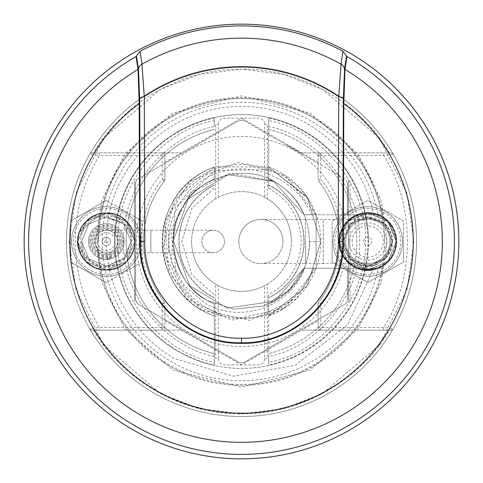<?xml version="1.0" encoding="UTF-8"?>
<svg xmlns="http://www.w3.org/2000/svg" width="483" height="483" viewBox="0 0 483 483"><rect width="100%" height="100%" fill="white"/><g stroke="black" fill="none" stroke-linecap="round" stroke-linejoin="round"><path stroke-width="0.36" stroke-dasharray="2.42 1.81" d="M114.562 241.5A126.938 126.938 0 0 0 241.5 368.438A126.938 126.938 0 0 0 368.438 241.5A126.938 126.938 0 0 1 241.5 368.438A126.938 126.938 0 0 1 114.562 241.5A126.938 126.938 0 0 1 241.5 114.562A126.938 126.938 0 0 1 368.438 241.5A126.938 126.938 0 0 0 241.5 114.562A126.938 126.938 0 0 0 114.562 241.5M24.15 241.5A217.35 217.35 0 0 1 241.5 24.15A217.35 217.35 0 0 1 458.85 241.5A217.35 217.35 0 0 1 241.5 458.85A217.35 217.35 0 0 1 24.15 241.5M268.669 303.994L268.669 315.979L268.669 303.994C323.018 280.448 323.018 202.552 268.669 179.006L268.669 167.021L268.669 179.006L268.669 167.021L268.669 179.006L268.669 167.021L268.669 179.006L268.669 167.021L307.242 197.191L320.778 241.5L307.242 197.191L268.669 167.021L268.669 129.39A115.359 115.359 0 0 1 268.669 353.61A115.359 115.359 0 0 0 268.669 129.39L268.669 126.643C318.092 135.312 362.467 191.407 359.527 241.5C362.467 291.593 318.092 347.688 268.669 356.357L268.669 294.69C289.402 283.008 300.257 265.282 301.229 241.5C300.257 217.718 289.402 199.992 268.669 188.31L268.669 179.006C323.018 202.552 323.018 280.448 268.669 303.994L268.669 315.979L307.242 285.809L320.778 241.5L307.242 285.809L268.669 315.979L307.242 285.809L320.778 241.5L307.242 285.809L268.669 315.979L307.242 285.809L320.778 241.5A79.278 79.278 0 0 1 268.669 315.979L268.669 303.994C295.487 289.872 309.144 269.037 309.645 241.5L320.778 241.5L309.645 241.5M268.669 294.69L268.669 365.039A126.492 126.492 0 0 0 268.669 117.961L268.669 188.31M268.669 365.039L268.669 362.298C321.038 353.779 368.499 294.461 365.317 241.5C368.499 188.539 321.038 129.221 268.669 120.702L268.669 117.961M268.669 297.933A62.633 62.633 0 0 0 268.669 185.067M268.669 356.357L268.669 362.298M268.669 120.702L268.669 126.643M268.669 167.021A79.278 79.278 0 0 1 320.778 241.5L307.242 197.191L268.669 167.021M214.331 126.643L214.331 117.961A126.492 126.492 0 0 0 214.331 365.039L214.331 315.979A79.278 79.278 0 0 1 214.331 167.021C145.425 191.473 145.425 291.527 214.331 315.979L214.331 356.357C178.499 350.749 123.05 307.949 123.473 241.5C123.05 175.051 178.499 132.251 214.331 126.643L214.331 120.702C176.651 126.093 117.278 170.879 117.683 241.5C117.278 312.121 176.651 356.907 214.331 362.298L214.331 365.039M214.331 117.961L214.331 120.702M214.331 362.298L214.331 356.357M214.331 129.39A115.359 115.359 0 0 0 214.331 353.61A115.359 115.359 0 0 1 214.331 129.39A115.359 115.359 0 0 0 214.331 353.61M214.331 303.994L214.331 315.979C145.425 291.527 145.425 191.473 214.331 167.021C145.425 191.473 145.425 291.527 214.331 315.979L214.331 303.994L214.331 315.979C145.425 291.527 145.425 191.473 214.331 167.021L214.331 179.006C159.982 202.552 159.982 280.448 214.331 303.994L214.331 315.979L214.331 303.994C159.982 280.448 159.982 202.552 214.331 179.006L214.331 167.021C145.425 191.473 145.425 291.527 214.331 315.979L214.331 303.994C159.982 280.448 159.982 202.552 214.331 179.006M214.331 185.067A62.633 62.633 0 0 0 214.331 297.933M214.331 188.31L192.005 208.07L181.771 241.5L192.005 274.93L214.331 294.69M267.334 198.827A49.882 49.882 0 0 1 291.382 241.5A49.882 49.882 0 0 0 241.5 191.618A49.882 49.882 0 0 0 191.618 241.5A49.882 49.882 0 0 1 215.666 198.827L218.34 197.318A49.882 49.882 0 0 1 264.66 197.318L267.334 198.827L267.334 124.36L264.66 124.36L264.66 197.318M218.34 285.682L215.666 284.173L215.666 358.64L218.34 358.64L218.34 285.682A49.882 49.882 0 0 0 264.66 285.682L264.66 358.64A6.237 6.237 0 0 1 258.423 364.87L224.577 364.87A6.237 6.237 0 0 1 218.34 358.64M264.66 358.64L267.334 358.64L267.334 284.173L264.66 285.682M218.34 197.318L218.34 124.36L215.666 124.36L215.666 198.827M218.34 124.36A6.237 6.237 0 0 1 224.577 118.13L258.423 118.13A6.237 6.237 0 0 1 264.66 124.36M215.666 284.173A49.882 49.882 0 0 1 191.618 241.5A49.882 49.882 0 0 0 241.5 291.382A49.882 49.882 0 0 0 291.382 241.5A49.882 49.882 0 0 1 267.334 284.173M95.054 241.5A11.266 11.266 0 0 0 106.326 252.766A11.266 11.266 0 0 0 117.592 241.5A11.266 11.266 0 0 0 106.326 230.234A11.266 11.266 0 0 0 95.054 241.5A11.266 11.266 0 0 0 106.326 252.766A11.266 11.266 0 0 0 117.592 241.5A11.266 11.266 0 0 0 106.326 230.234A11.266 11.266 0 0 0 95.054 241.5A11.266 11.266 0 0 1 106.326 230.234L150.865 230.234L150.865 252.766L150.865 230.234L168.682 230.234L168.682 241.5L168.682 230.234L213.22 230.234A11.266 11.266 0 0 0 201.948 241.5A11.266 11.266 0 0 0 213.22 252.766A11.266 11.266 0 0 0 224.486 241.5A11.266 11.266 0 0 0 213.22 230.234A11.266 11.266 0 0 0 201.948 241.5A11.266 11.266 0 0 0 213.22 252.766A11.266 11.266 0 0 0 224.486 241.5A11.266 11.266 0 0 0 213.22 230.234M164.89 179.477A2.675 2.675 0 0 1 164.323 181.125A2.675 2.675 0 0 0 164.89 179.477L164.89 155.538A2.675 2.675 0 0 0 162.222 152.869A2.675 2.675 0 0 1 164.89 155.538L164.89 179.477L162.222 179.477L164.323 181.125A97.989 97.989 0 0 0 164.323 301.875A2.675 2.675 0 0 1 164.89 303.523L164.89 327.462A2.675 2.675 0 0 1 162.222 330.13A2.675 2.675 0 0 0 164.89 327.462L99.335 327.462L89.784 328.79A175.039 175.039 0 0 0 416.539 241.5A175.039 175.039 0 0 1 241.5 416.539A175.039 175.039 0 0 1 66.461 241.5A175.039 175.039 0 0 0 89.784 328.79L92.096 330.13L181.228 330.13L240.166 364.158A2.675 2.675 0 0 0 242.834 364.158L301.772 330.13L390.904 330.13A2.675 2.675 0 0 0 393.216 328.79L390.904 330.13L301.772 330.13L318.11 320.7L318.11 327.462A2.675 2.675 0 0 0 320.778 330.13A2.675 2.675 0 0 1 318.11 327.462L318.11 303.523A2.675 2.675 0 0 1 318.677 301.875A97.989 97.989 0 0 0 318.677 181.125L320.778 179.477L318.11 179.477L318.11 155.538L318.11 179.477M164.89 162.3L240.166 118.842A2.675 2.675 0 0 1 242.834 118.842L301.772 152.869L320.778 152.869A2.675 2.675 0 0 0 318.11 155.538A2.675 2.675 0 0 1 320.778 152.869L383.665 152.869L383.665 155.538L393.216 154.21A175.039 175.039 0 0 0 89.784 154.21L92.096 152.869L181.228 152.869L92.096 152.869A2.675 2.675 0 0 0 89.784 154.21A175.039 175.039 0 0 0 66.461 241.5A175.039 175.039 0 0 1 241.5 66.461A175.039 175.039 0 0 1 416.539 241.5A175.039 175.039 0 0 0 393.216 154.21A2.675 2.675 0 0 0 390.904 152.869L301.772 152.869L318.11 162.3M66.461 241.5A175.039 175.039 0 0 1 241.5 66.461A175.039 175.039 0 0 1 416.539 241.5A175.039 175.039 0 0 0 89.784 154.21L99.335 155.538C83.529 182.013 75.541 210.666 75.372 241.5C75.541 272.334 83.529 300.987 99.335 327.462L99.335 330.13L92.096 330.13A2.675 2.675 0 0 1 89.784 328.79L90.14 329.273M99.335 152.869L99.335 155.538L164.89 155.538A2.675 2.675 0 0 0 162.222 152.869L162.222 179.477C148.577 196.653 141.453 217.326 140.843 241.5C141.453 265.668 148.577 286.341 162.222 303.523L164.89 303.523L164.89 327.462M384.468 241.5A142.968 142.968 0 0 1 241.5 384.468A142.968 142.968 0 0 1 98.532 241.5A142.968 142.968 0 0 0 241.5 384.468A142.968 142.968 0 0 0 384.468 241.5A142.968 142.968 0 0 0 241.5 98.532A142.968 142.968 0 0 0 98.532 241.5A142.968 142.968 0 0 1 241.5 98.532A142.968 142.968 0 0 1 384.468 241.5A142.968 142.968 0 0 0 241.5 98.532A142.968 142.968 0 0 0 98.532 241.5M164.323 181.125A97.989 97.989 0 0 0 164.323 301.875L162.222 303.523L162.222 330.13L99.335 330.13M164.323 301.875A2.675 2.675 0 0 1 164.89 303.523M164.89 320.7L181.228 330.13L162.222 330.13M320.778 330.13L320.778 303.523L318.677 301.875A2.675 2.675 0 0 0 318.11 303.523L320.778 303.523C348.835 271.464 348.841 211.542 320.778 179.477L320.778 155.538L383.665 155.538C415.271 204.158 415.271 278.842 383.665 327.462L318.11 327.462M318.677 181.125L320.778 183.914A97.989 97.989 0 0 1 318.677 301.875M318.11 303.523L318.11 320.7M383.665 152.869L390.904 152.869L392.86 153.727M383.665 330.13L383.665 327.462L393.216 328.79L392.86 329.273M348.394 181.33L350.066 181.88L350.066 301.12L348.394 301.67L348.394 181.33L348.394 301.67M134.606 301.67L134.606 181.33L134.606 301.67M373.782 214.778L382.856 214.778A143.862 143.862 0 0 0 116.91 169.569A143.862 143.862 0 0 0 169.569 366.09A143.862 143.862 0 0 0 382.856 268.222L314.421 268.222L296.435 298.657C260.886 332.6 194.909 320.126 176.41 273.656A72.601 72.601 0 0 1 276.216 177.738C292.45 185.822 304.278 198.169 311.704 214.778L373.782 214.778C366.452 177.472 344.85 147.418 308.975 124.626C245.026 87.876 164.763 107.763 124.572 174.115C87.882 235.348 107.769 319.052 174.025 358.374L233.325 376.209L295.204 365.305L347.633 324.86L373.782 268.222M314.421 268.222L304.187 268.222L274.326 301.217L227.191 308.124L189.571 285.628L173.361 240.751L188.231 199.002L228.278 174.653L273.656 181.421L304.187 214.778L316.142 214.778L304.187 214.778C296.701 198.833 286.165 187.525 272.575 180.853L229.986 173.18L191.135 192.3L170.831 230.584L176.41 273.656M296.435 298.657L249.53 320.374L201.411 309.899L168.694 272.877L164.812 221.401L190.079 181.161L238.427 162.282L285.272 175.401L316.142 214.778L304.187 214.778L311.704 214.778M304.187 214.778L273.656 181.421L228.278 174.653L188.231 199.002L173.361 240.751L189.571 285.628L227.191 308.124L274.326 301.217L304.187 268.222L274.326 301.217L227.191 308.124L189.571 285.628L173.361 240.751L188.231 199.002L228.278 174.653L273.656 181.421L304.187 214.778L273.656 181.421L228.278 174.653L188.231 199.002L173.361 240.751L189.571 285.628L227.191 308.124L274.326 301.217L304.187 268.222L316.142 268.222L304.187 268.222L316.142 268.222L304.187 268.222L316.142 268.222L304.187 268.222L288.858 290.494L263.633 305.95L233.784 309.205L207.43 300.517C176.706 286.298 162.988 235.1 182.483 207.43C196.702 176.706 247.9 162.988 275.57 182.483C247.9 162.988 196.702 176.706 182.483 207.43C162.988 235.1 176.706 286.298 207.43 300.517L233.784 309.205L263.633 305.95L288.858 290.494L304.187 268.222L274.326 301.217L227.191 308.124L189.571 285.628L173.361 240.751L188.231 199.002L228.278 174.653L273.656 181.421L304.187 214.778L316.142 214.778L304.187 214.778L316.142 214.778L304.187 214.778L316.142 214.778L316.142 268.222L284.934 307.822L231.701 320.169L186.444 298.548L162.662 249.874L174.212 199.576L215.08 166.75L268.802 167.07L308.178 198.616L315.29 214.778L304.187 214.778C297.389 200.089 287.85 189.324 275.57 182.483C287.85 189.324 297.389 200.089 304.187 214.778L273.656 181.421L228.278 174.653L188.231 199.002L173.361 240.751L189.571 285.628L227.191 308.124L274.326 301.217L304.187 268.222L316.142 268.222L304.803 268.222C290.971 306.711 240.733 324.232 205.637 303.62L184.337 285.954L171.224 261.605L175.311 207.442L215.176 170.463L269.611 169.756A77.051 77.051 0 0 0 172.069 208.088A77.051 77.051 0 0 0 202.975 308.226A77.051 77.051 0 0 0 313.769 268.222L343.105 268.222A105.065 105.065 0 0 1 188.968 332.485A105.065 105.065 0 0 1 255.453 137.371A105.065 105.065 0 0 1 343.105 214.778L315.29 214.778M382.856 214.778L343.105 214.778M137.721 179.012L136.091 180.642L135.5 182.87L135.5 300.13L137.721 303.988L239.272 362.618L243.728 362.618L345.279 303.988L243.728 362.618L239.272 362.618L137.721 303.988L135.5 300.13L135.5 182.87L136.091 180.642L137.721 179.012L239.272 120.382L243.728 120.382L239.272 120.382L137.721 179.012M243.728 120.382L345.279 179.012L347.5 182.87L345.279 179.012L302.926 154.56A106.447 106.447 0 0 0 286.075 144.834L243.728 120.382M347.5 214.778L347.5 182.87L347.5 214.778M343.105 268.222L347.5 268.222L347.5 300.13L346.909 302.358L345.279 303.988L346.909 302.358L347.5 300.13L347.5 268.222L378.098 268.222A139.189 139.189 0 0 1 171.906 362.039A139.189 139.189 0 0 1 264.388 104.207A139.189 139.189 0 0 1 378.098 214.778M286.075 144.834L302.926 154.56M308.178 198.616C298.391 184.953 285.531 175.335 269.611 169.756M313.769 268.222L304.803 268.222M316.142 268.222L316.142 214.778L316.142 268.222M378.098 268.222L382.856 268.222M389.817 241.5A22.049 22.049 0 0 0 367.768 219.451A22.049 22.049 0 0 0 345.719 241.5A22.049 22.049 0 0 0 367.768 263.549A22.049 22.049 0 0 0 389.817 241.5A22.049 22.049 0 0 0 367.768 219.451A22.049 22.049 0 0 0 345.719 241.5A22.049 22.049 0 0 0 367.768 263.549A22.049 22.049 0 0 0 389.817 241.5A22.049 22.049 0 0 1 367.768 263.549L323.23 263.549L323.23 219.451L323.23 263.549L305.413 263.549L305.413 241.5L305.413 263.549L260.874 263.549A22.049 22.049 0 0 0 282.923 241.5A22.049 22.049 0 0 0 260.874 219.451A22.049 22.049 0 0 0 238.825 241.5A22.049 22.049 0 0 0 260.874 263.549A22.049 22.049 0 0 0 282.923 241.5A22.049 22.049 0 0 0 260.874 219.451A22.049 22.049 0 0 0 238.825 241.5A22.049 22.049 0 0 0 260.874 263.549M115.31 264.551L123.817 258.997L131.068 241.5L123.817 224.003L106.326 216.758L88.83 224.003L81.585 241.5L83.269 250.472L81.585 241.5L88.83 224.003L106.326 216.758L123.817 224.003L131.068 241.5A24.742 24.742 0 0 0 122.06 222.409L106.326 216.758L88.83 224.003L81.585 241.5L88.83 258.997L106.326 266.242L123.817 258.997L131.068 241.5A24.742 24.742 0 0 1 125.417 257.234L131.068 241.5L123.817 224.003L106.326 216.758L88.83 224.003L81.585 241.5L88.83 258.997L106.326 266.242L123.817 258.997L131.068 241.5L123.817 224.003L106.326 216.758L88.83 224.003L81.585 241.5L88.83 258.997L106.326 266.242L123.817 258.997L131.068 241.5L123.817 224.003L106.326 216.758L88.83 224.003L81.585 241.5L88.83 258.997L106.326 266.242L123.817 258.997L131.068 241.5L123.817 224.003L106.326 216.758L88.83 224.003L81.585 241.5L88.83 258.997L106.326 266.242L123.817 258.997L131.068 241.5L123.817 224.003L106.326 216.758L88.83 224.003L81.585 241.5L88.83 258.997L106.326 266.242L123.817 258.997L131.068 241.5L123.817 224.003L106.326 216.758L88.83 224.003L81.585 241.5L88.83 258.997L106.326 266.242L123.817 258.997L131.068 241.5L123.817 224.003L106.326 216.758L88.83 224.003L81.585 241.5L88.83 258.997L106.326 266.242L123.817 258.997L131.068 241.5L123.817 224.003L106.326 216.758L88.83 224.003L81.585 241.5L88.83 258.997L106.326 266.242L123.817 258.997L131.068 241.5L123.817 224.003L106.326 216.758L88.83 224.003L81.585 241.5L88.83 258.997L106.326 266.242L123.817 258.997L131.068 241.5L123.817 224.003L106.326 216.758L88.83 224.003L81.585 241.5L88.83 258.997L106.326 266.242L115.31 264.551A24.742 24.742 0 0 1 83.269 250.472L79.701 251.86C67.27 224.71 106.665 198.99 126.528 221.299C144.755 237.666 130.784 271.386 106.326 270.069C81.862 271.386 67.898 237.666 86.125 221.299C102.487 203.071 136.212 217.036 134.89 241.5C136.212 265.964 102.487 279.929 86.125 261.701C67.898 245.334 81.862 211.614 106.326 212.931C130.784 211.614 144.755 245.334 126.528 261.701C110.16 279.929 76.441 265.964 77.757 241.5C76.441 217.036 110.16 203.071 126.528 221.299C144.755 237.666 130.784 271.386 106.326 270.069C81.862 271.386 67.898 237.666 86.125 221.299C102.487 203.071 136.212 217.036 134.89 241.5C136.212 265.964 102.487 279.929 86.125 261.701C67.898 245.334 81.862 211.614 106.326 212.931C130.784 211.614 144.755 245.334 126.528 261.701C107.866 282.7 70.053 260.995 78.687 234.394L79.363 232.148L91.788 216.976L111.072 213.389L128.104 223.104L134.829 241.5L126.48 261.653L106.326 270.003L86.167 261.653L77.817 241.5L86.167 221.347L106.326 212.997L126.48 221.347L134.829 241.5C136.484 269.774 93.871 280.895 81.476 255.471L86.125 261.701L106.326 270.069L126.528 261.701L134.89 241.5L126.528 221.299L106.326 212.931L86.125 221.299L77.757 241.5L86.125 261.701L106.326 270.069L126.528 261.701L134.89 241.5L126.528 221.299L106.326 212.931L86.125 221.299L77.757 241.5L86.125 261.701L106.326 270.069L126.528 261.701L134.89 241.5L126.528 221.299L106.326 212.931L86.125 221.299L77.757 241.5L86.125 261.701L106.326 270.069L126.528 261.701L134.89 241.5L126.528 221.299L106.326 212.931L86.125 221.299L77.757 241.5L86.125 261.701L106.326 270.069L126.528 261.701L134.89 241.5L126.528 221.299L106.326 212.931L86.125 221.299L77.757 241.5L86.125 261.701L106.326 270.069L126.528 261.701L134.89 241.5L126.528 221.299L106.326 212.931L86.125 221.299L77.757 241.5L79.701 251.86M78.687 234.394L77.787 241.5L81.476 255.471L103.066 267.987L125.417 257.234M73.368 241.5A32.959 32.959 0 0 1 106.326 208.541A32.959 32.959 0 0 1 139.285 241.5A32.959 32.959 0 0 1 106.326 274.459A32.959 32.959 0 0 1 73.368 241.5M141.066 241.5A34.74 34.74 0 0 0 106.326 206.76A34.74 34.74 0 0 0 71.587 241.5A34.74 34.74 0 0 0 106.326 276.24A34.74 34.74 0 0 0 141.066 241.5A34.74 34.74 0 0 0 106.326 206.76A34.74 34.74 0 0 0 71.587 241.5A34.74 34.74 0 0 0 106.326 276.24A34.74 34.74 0 0 0 141.066 241.5A34.74 34.74 0 0 0 106.326 206.76A34.74 34.74 0 0 0 71.587 241.5A34.74 34.74 0 0 0 106.326 276.24A34.74 34.74 0 0 0 141.066 241.5M70.693 220.93L70.693 241.5L70.693 220.93L106.326 200.354L70.693 220.93M141.954 220.93L106.326 200.354L141.954 220.93L141.954 241.5L141.954 220.93M134.606 241.5A28.28 28.28 0 0 0 106.326 213.22A28.28 28.28 0 0 0 78.041 241.5A28.28 28.28 0 0 1 106.326 213.22A28.28 28.28 0 0 1 134.606 241.5A28.28 28.28 0 0 1 106.326 269.78A28.28 28.28 0 0 1 78.041 241.5A28.28 28.28 0 0 0 106.326 269.78A28.28 28.28 0 0 0 134.606 241.5M131.931 241.5A25.611 25.611 0 0 0 106.326 215.889A25.611 25.611 0 0 0 80.715 241.5A25.611 25.611 0 0 0 106.326 267.111A25.611 25.611 0 0 0 131.931 241.5M118.347 241.5A12.027 12.027 0 0 0 106.326 229.473A12.027 12.027 0 0 0 94.3 241.5A12.027 12.027 0 0 0 106.326 253.527A12.027 12.027 0 0 0 118.347 241.5M70.693 262.07L70.693 241.5L70.693 262.07L106.326 282.646L70.693 262.07M141.954 262.07L106.326 282.646L141.954 262.07L141.954 241.5L141.954 262.07M122.06 222.409L98.242 216.064L79.363 232.148M104.799 241.5A1.527 1.527 0 0 1 106.326 239.973A1.527 1.527 0 0 1 107.848 241.5A1.527 1.527 0 0 1 106.326 243.027A1.527 1.527 0 0 1 104.799 241.5M110.42 241.5A4.099 4.099 0 0 0 106.326 237.401A4.099 4.099 0 0 0 102.227 241.5A4.099 4.099 0 0 1 106.326 237.401A4.099 4.099 0 0 1 110.42 241.5A4.099 4.099 0 0 1 106.326 245.599A4.099 4.099 0 0 1 102.227 241.5A4.099 4.099 0 0 0 106.326 245.599A4.099 4.099 0 0 0 110.42 241.5M90.738 241.5A15.589 15.589 0 0 1 106.326 225.911A15.589 15.589 0 0 1 121.915 241.5A15.589 15.589 0 0 1 106.326 257.089A15.589 15.589 0 0 1 90.738 241.5M92.965 241.5A13.361 13.361 0 0 0 106.326 254.861A13.361 13.361 0 0 0 119.687 241.5A13.361 13.361 0 0 0 106.326 228.139A13.361 13.361 0 0 0 92.965 241.5A13.361 13.361 0 0 0 106.326 254.861A13.361 13.361 0 0 0 119.687 241.5A13.361 13.361 0 0 0 106.326 228.139A13.361 13.361 0 0 0 92.965 241.5A13.361 13.361 0 0 0 106.326 254.861A13.361 13.361 0 0 0 119.687 241.5M88.51 241.5A17.817 17.817 0 0 0 106.326 259.317A17.817 17.817 0 0 0 124.137 241.5A17.817 17.817 0 0 0 106.326 223.683A17.817 17.817 0 0 0 88.51 241.5A17.817 17.817 0 0 0 106.326 259.317A17.817 17.817 0 0 0 124.137 241.5A17.817 17.817 0 0 0 106.326 223.683A17.817 17.817 0 0 0 88.51 241.5A17.817 17.817 0 0 1 106.326 223.683A17.817 17.817 0 0 1 124.137 241.5M97.415 241.5A8.905 8.905 0 0 0 106.326 250.405A8.905 8.905 0 0 0 115.232 241.5A8.905 8.905 0 0 0 106.326 232.595A8.905 8.905 0 0 0 97.415 241.5M104.382 259.299A17.907 17.907 0 0 0 108.186 259.311L104.539 259.317L99.589 258.091L102.227 258.93L98.146 257.427L104.606 259.323L110.939 258.797L108.995 259.202A17.907 17.907 0 0 1 104.382 259.299M98.309 257.511A17.907 17.907 0 0 0 110.776 258.84A17.907 17.907 0 0 1 105.662 259.395L101.895 258.846L98.309 257.511L98.309 252.186A13.361 13.361 0 0 0 110.776 254.1L110.776 258.84M104.225 259.28A17.907 17.907 0 0 1 99.746 258.151L104.225 259.28L98.146 257.427L101.563 258.761L105.638 259.389L110.939 258.797L107.238 259.383L104.225 259.28M109.502 259.123L109.502 254.481L107.323 254.825L107.323 259.377M344.608 241.5A23.16 23.16 0 0 0 367.768 264.66A23.16 23.16 0 0 0 390.928 241.5A23.16 23.16 0 0 0 367.768 218.34A23.16 23.16 0 0 0 344.608 241.5A23.16 23.16 0 0 0 367.768 264.66A23.16 23.16 0 0 0 390.928 241.5A23.16 23.16 0 0 0 367.768 218.34A23.16 23.16 0 0 0 344.608 241.5M338.818 241.5A28.95 28.95 0 0 0 367.768 270.45A28.95 28.95 0 0 0 396.718 241.5A28.95 28.95 0 0 0 367.768 212.55A28.95 28.95 0 0 0 338.818 241.5A28.95 28.95 0 0 0 367.768 270.45A28.95 28.95 0 0 0 396.718 241.5A28.95 28.95 0 0 0 367.768 212.55A28.95 28.95 0 0 0 338.818 241.5M349.064 241.5A18.704 18.704 0 0 0 367.768 260.204A18.704 18.704 0 0 0 386.472 241.5A18.704 18.704 0 0 0 367.768 222.796A18.704 18.704 0 0 0 349.064 241.5M359.75 269.411L372.224 270.196L362.89 270.13L361.26 269.798L372.224 270.196L359.75 269.411L367.907 270.54L370.479 270.414L365.999 270.486L359.75 269.411L368.263 270.534L370.479 270.414L367.949 270.54L359.75 269.411A29.04 29.04 0 0 0 372.224 270.196L372.224 265.59A24.494 24.494 0 0 1 359.75 264.648L359.75 269.411A29.04 29.04 0 0 0 361.35 269.822A29.04 29.04 0 0 1 359.75 269.411A29.04 29.04 0 0 0 366.627 270.516L366.627 265.97L366.627 270.516A29.04 29.04 0 0 0 372.224 270.196A29.04 29.04 0 0 1 363.107 270.166A29.04 29.04 0 0 0 372.224 270.196A29.04 29.04 0 0 1 363.107 270.166A29.04 29.04 0 0 0 372.224 270.196M367.104 270.534A29.04 29.04 0 0 0 368.547 270.528A29.04 29.04 0 0 1 367.104 270.534M332.135 241.5L332.135 220.93L367.768 200.354L403.402 220.93L403.402 241.5L403.402 220.93L367.768 200.354L332.135 220.93L332.135 262.07L367.768 282.646L403.402 262.07L403.402 241.5L403.402 262.07L367.768 282.646L332.135 262.07L332.135 241.5M402.508 241.5A34.74 34.74 0 0 0 367.768 206.76A34.74 34.74 0 0 0 333.029 241.5A34.74 34.74 0 0 0 367.768 276.24A34.74 34.74 0 0 0 402.508 241.5A34.74 34.74 0 0 0 367.768 206.76A34.74 34.74 0 0 0 333.029 241.5A34.74 34.74 0 0 0 367.768 276.24A34.74 34.74 0 0 0 402.508 241.5A34.74 34.74 0 0 0 367.768 206.76A34.74 34.74 0 0 0 333.029 241.5A34.74 34.74 0 0 0 367.768 276.24A34.74 34.74 0 0 0 402.508 241.5M334.81 241.5A32.959 32.959 0 0 1 367.768 208.541A32.959 32.959 0 0 1 400.727 241.5A32.959 32.959 0 0 1 367.768 274.459A32.959 32.959 0 0 1 334.81 241.5M376.752 264.551L385.265 258.997L392.51 241.5L385.265 224.003L367.768 216.758L350.272 224.003L343.027 241.5L344.711 250.472L343.027 241.5L350.272 224.003L367.768 216.758L385.265 224.003L392.51 241.5A24.742 24.742 0 0 0 383.502 222.409L367.768 216.758L350.272 224.003L343.027 241.5L350.272 258.997L367.768 266.242L385.265 258.997L392.51 241.5L385.265 224.003L367.768 216.758L350.272 224.003L343.027 241.5L350.272 258.997L367.768 266.242L385.265 258.997L392.51 241.5L385.265 224.003L367.768 216.758L350.272 224.003L343.027 241.5L350.272 258.997L367.768 266.242L385.265 258.997L392.51 241.5L385.265 224.003L367.768 216.758L350.272 224.003L343.027 241.5L350.272 258.997L367.768 266.242L385.265 258.997L392.51 241.5L385.265 224.003L367.768 216.758L350.272 224.003L343.027 241.5L350.272 258.997L367.768 266.242L385.265 258.997L392.51 241.5L385.265 224.003L367.768 216.758L350.272 224.003L343.027 241.5L350.272 258.997L367.768 266.242L385.265 258.997L392.51 241.5L385.265 224.003L367.768 216.758L350.272 224.003L343.027 241.5L350.272 258.997L367.768 266.242L385.265 258.997L392.51 241.5L385.265 224.003L367.768 216.758L350.272 224.003L343.027 241.5L350.272 258.997L367.768 266.242L385.265 258.997L392.51 241.5L385.265 224.003L367.768 216.758L350.272 224.003L343.027 241.5L350.272 258.997L367.768 266.242L385.265 258.997L392.51 241.5L385.265 224.003L367.768 216.758L350.272 224.003L343.027 241.5L350.272 258.997L367.768 266.242L385.265 258.997L392.51 241.5L385.265 224.003L367.768 216.758L350.272 224.003L343.027 241.5L350.272 258.997L367.768 266.242L376.752 264.551A24.742 24.742 0 0 1 344.711 250.472L341.143 251.86C328.718 224.71 368.106 198.99 387.97 221.299C406.197 237.666 392.226 271.386 367.768 270.069C343.304 271.386 329.34 237.666 347.567 221.299C363.934 203.071 397.654 217.036 396.338 241.5C397.654 265.964 363.934 279.929 347.567 261.701C329.34 245.334 343.304 211.614 367.768 212.931C392.226 211.614 406.197 245.334 387.97 261.701C371.602 279.929 337.883 265.964 339.199 241.5C337.883 217.036 371.602 203.071 387.97 221.299C406.197 237.666 392.226 271.386 367.768 270.069C343.304 271.386 329.34 237.666 347.567 221.299C363.934 203.071 397.654 217.036 396.338 241.5C397.654 265.964 363.934 279.929 347.567 261.701C329.34 245.334 343.304 211.614 367.768 212.931C392.226 211.614 406.197 245.334 387.97 261.701C369.308 282.7 331.495 260.995 340.129 234.394L339.229 241.5L342.918 255.471L364.514 267.987L386.859 257.234L392.51 241.5A24.742 24.742 0 0 1 386.859 257.234M383.502 222.409L359.684 216.064L340.805 232.148L353.236 216.976L372.514 213.389L389.546 223.104L396.271 241.5L387.921 261.653L367.768 270.003L347.609 261.653L339.265 241.5L347.609 221.347L367.768 212.997L387.921 221.347L396.271 241.5C397.926 269.774 355.313 280.895 342.918 255.471L347.567 261.701L367.768 270.069L387.97 261.701L396.338 241.5L387.97 221.299L367.768 212.931L347.567 221.299L339.199 241.5L347.567 261.701L367.768 270.069L387.97 261.701L396.338 241.5L387.97 221.299L367.768 212.931L347.567 221.299L339.199 241.5L347.567 261.701L367.768 270.069L387.97 261.701L396.338 241.5L387.97 221.299L367.768 212.931L347.567 221.299L339.199 241.5L347.567 261.701L367.768 270.069L387.97 261.701L396.338 241.5L387.97 221.299L367.768 212.931L347.567 221.299L339.199 241.5L347.567 261.701L367.768 270.069L387.97 261.701L396.338 241.5L387.97 221.299L367.768 212.931L347.567 221.299L339.199 241.5L347.567 261.701L367.768 270.069L387.97 261.701L396.338 241.5L387.97 221.299L367.768 212.931L347.567 221.299L339.199 241.5L341.143 251.86M396.048 241.5A28.28 28.28 0 0 0 367.768 213.22A28.28 28.28 0 0 0 339.489 241.5A28.28 28.28 0 0 0 367.768 269.78A28.28 28.28 0 0 0 396.048 241.5M340.129 234.394L340.805 232.148M352.179 241.5A15.589 15.589 0 0 1 367.768 225.911A15.589 15.589 0 0 1 383.357 241.5A15.589 15.589 0 0 1 367.768 257.089A15.589 15.589 0 0 1 352.179 241.5M363.669 241.5A4.099 4.099 0 0 1 367.768 237.401A4.099 4.099 0 0 1 371.868 241.5A4.099 4.099 0 0 1 367.768 245.599A4.099 4.099 0 0 1 363.669 241.5M268.669 185.327A62.398 62.398 0 0 1 268.669 297.673M214.331 297.673A62.398 62.398 0 0 1 214.331 185.327M201.948 241.5A11.266 11.266 0 0 0 213.22 252.766A11.266 11.266 0 0 0 224.486 241.5M168.682 241.5L168.682 252.766L168.682 241.5M413.865 241.5L406.97 289.764L379.39 344.922L322.614 393.585L283.926 408.564L241.5 413.865L199.074 408.564L160.386 393.585L103.61 344.922L76.03 289.764L69.135 241.5L76.03 193.236L103.61 138.078L160.386 89.415L199.074 74.436L241.5 69.135L283.926 74.436L322.614 89.415L379.39 138.078L406.97 193.236L413.865 241.5M95.857 241.5L101.684 282.277L124.988 328.887L172.962 370.008L241.5 387.143L310.038 370.008L358.012 328.887L381.316 282.277L387.143 241.5L381.316 200.723L358.012 154.113L310.038 112.992L241.5 95.857L172.962 112.992L124.988 154.113L101.684 200.723L95.857 241.5M93.666 330.13C117.242 372.496 174.647 414.734 241.5 413.865C308.353 414.734 365.758 372.496 389.334 330.13M318.11 155.538L320.778 155.538L320.778 152.869M389.334 152.869C365.758 110.504 308.353 68.266 241.5 69.135C174.647 68.266 117.242 110.504 93.666 152.869M282.923 241.5A22.049 22.049 0 0 0 260.874 219.451A22.049 22.049 0 0 0 238.825 241.5M305.413 241.5L305.413 219.451L305.413 241.5M120.877 241.5A14.556 14.556 0 0 0 106.326 226.944A14.556 14.556 0 0 0 91.77 241.5A14.556 14.556 0 0 0 106.326 256.056A14.556 14.556 0 0 0 120.877 241.5M89.705 241.5A16.621 16.621 0 0 0 106.326 258.121A16.621 16.621 0 0 0 122.948 241.5A16.621 16.621 0 0 0 106.326 224.879A16.621 16.621 0 0 0 89.705 241.5M392.124 241.5A24.355 24.355 0 0 0 367.768 217.145A24.355 24.355 0 0 0 343.413 241.5A24.355 24.355 0 0 0 367.768 265.855A24.355 24.355 0 0 0 392.124 241.5M340.014 241.5A27.754 27.754 0 0 0 367.768 269.254A27.754 27.754 0 0 0 395.523 241.5A27.754 27.754 0 0 0 367.768 213.746A27.754 27.754 0 0 0 340.014 241.5M213.22 252.766L106.326 252.766M90.14 153.727L89.784 154.21M91.311 152.984L90.653 153.292M90.653 329.708L91.311 330.016M391.689 330.016L392.347 329.708M392.347 153.292L391.689 152.984M260.874 219.451L367.768 219.451"/><path stroke-width="0.72" d="M69.775 241.5A171.725 171.725 0 0 1 139.195 103.573L138.047 69.528L136.049 56.553A212.894 212.894 0 0 0 241.5 454.394A212.894 212.894 0 0 0 346.951 56.553L344.953 69.528L343.805 103.573A171.725 171.725 0 0 1 241.5 413.225A171.725 171.725 0 0 1 69.775 241.5M144.791 241.5L144.272 96.666A174.441 174.441 0 0 1 338.728 96.666A7.124 2.789 0.4 0 1 343.389 98.218L342.779 241.5L338.209 241.5C339.555 293.187 293.139 339.555 241.5 338.209C189.825 339.543 143.457 293.181 144.791 241.5L140.221 241.5C138.826 295.626 187.38 344.174 241.5 342.779C295.578 344.186 344.186 295.632 342.779 241.5L343.335 241.5C344.735 295.916 295.934 344.735 241.494 343.335C187.048 344.723 138.265 295.916 139.665 241.5L139.195 103.573A0.894 0.338 179.6 0 0 139.75 103.398L139.611 98.218A7.124 2.789 -0.4 0 1 144.272 96.666L141.972 64.185A7.124 7.082 171 0 0 138.464 68.948L139.611 98.218L139.08 98.46M136.049 56.553L136.478 55.98L138.464 68.948L138.047 69.528M138.446 68.797A0.894 0.888 -8.7 0 1 138.029 69.377A200.831 200.831 0 0 0 241.5 442.331A200.831 200.831 0 0 0 344.971 69.377A0.894 0.888 8.7 0 1 344.554 68.797L346.522 55.98L346.951 56.553M136.478 55.98L140.07 51.264L141.972 64.185A203.337 203.337 0 0 1 341.028 64.185L342.93 51.264A215.581 215.581 0 0 0 140.07 51.264M338.209 241.5L338.728 96.666L341.028 64.185A7.124 7.082 -171 0 1 344.536 68.948L344.953 69.528M343.92 98.46A0.894 0.411 -177.1 0 1 343.389 98.218L344.554 68.797M346.522 55.98L342.93 51.264M24.15 241.5A217.35 217.35 0 0 1 241.5 24.15A217.35 217.35 0 0 1 458.85 241.5A217.35 217.35 0 0 1 241.5 458.85A217.35 217.35 0 0 1 24.15 241.5M343.25 103.398A0.894 0.338 -179.6 0 0 343.805 103.573L343.335 241.5M241.5 338.209L241.5 342.779M139.75 103.398L140.221 241.5L139.665 241.5"/></g></svg>
